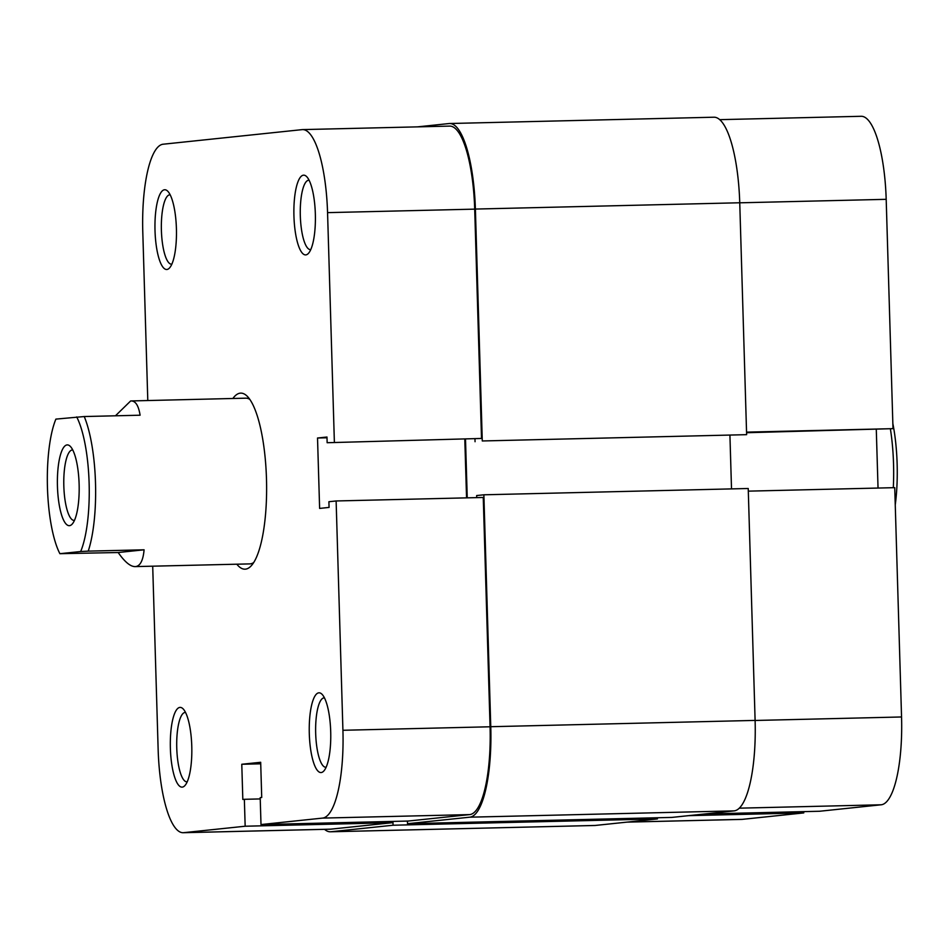 <?xml version="1.0" encoding="UTF-8"?>
<svg xmlns="http://www.w3.org/2000/svg" width="949" height="949" viewBox="0 0 949 949"><rect width="100%" height="100%" fill="white"/><g stroke="black" fill="none" stroke-linecap="round" stroke-linejoin="round"><path stroke-width="1.42" d="M475.39 209.065L739.745 202.766L746.626 434.666L482.282 440.965L475.39 209.065A88.055 23.678 -91.4 0 0 449.684 123.512A88.055 23.678 -91.4 0 0 449.162 123.536L417.477 126.869M324.558 829.343A88.055 23.678 -91.4 0 0 330.311 831.787L594.667 825.488A88.055 23.678 -91.4 0 0 595.177 825.464L657.42 818.928L657.384 817.765M330.311 831.787A88.055 23.678 -91.4 0 0 330.821 831.763L595.177 825.464M330.821 831.763L393.064 825.227L657.42 818.928M393.064 825.227L392.957 821.419M490.763 726.709A88.055 23.678 -91.4 0 1 469.755 817.184L407.512 823.708L671.868 817.409L734.099 810.885A88.055 23.678 -91.4 0 0 755.107 720.41L748.227 488.498L483.871 494.797L490.763 726.709L755.107 720.41M407.512 823.708L407.441 821.063M483.871 494.797L476.647 495.556L476.706 497.62M729.935 435.65L731.513 488.901M465.508 439.423L467.24 497.845M482.282 440.965L746.626 434.666M475.058 441.724L474.974 439.138M719.793 119.657L861.229 116.288A85.469 22.978 88.6 0 1 886.188 199.326L739.745 202.813A88.055 23.678 -91.4 0 0 714.028 117.213L449.684 123.512M166.894 269.48A39.882 10.724 88.6 0 1 155.019 230.749A39.882 10.724 88.6 0 1 164.533 189.764A39.882 10.724 88.6 0 1 167.795 191.259A39.882 10.724 88.6 0 1 176.431 229.361A39.882 10.724 88.6 0 1 169.622 267.843A39.882 10.724 88.6 0 1 166.894 269.48M170.179 194.818A34.71 9.336 -91.4 0 0 169.871 194.806A34.71 9.336 -91.4 0 0 169.669 194.818A34.71 9.336 -91.4 0 0 161.389 230.097A34.71 9.336 -91.4 0 0 171.532 264.202A34.71 9.336 -91.4 0 0 171.733 264.19A34.71 9.336 -91.4 0 0 171.828 264.178M305.827 254.901A39.882 10.724 88.6 0 1 293.941 216.17A39.882 10.724 88.6 0 1 303.455 175.185A39.882 10.724 88.6 0 1 306.717 176.68A39.882 10.724 88.6 0 1 315.365 214.794A39.882 10.724 88.6 0 1 308.544 253.264A39.882 10.724 88.6 0 1 305.827 254.901M309.101 180.239A34.71 9.336 -91.4 0 0 308.805 180.227A34.71 9.336 -91.4 0 0 308.603 180.239A34.71 9.336 -91.4 0 0 300.311 215.53A34.71 9.336 -91.4 0 0 310.453 249.623A34.71 9.336 -91.4 0 0 310.655 249.611A34.71 9.336 -91.4 0 0 310.762 249.599M182.255 787.124A39.882 10.724 88.6 0 1 170.381 748.393A39.882 10.724 88.6 0 1 179.895 707.408A39.882 10.724 88.6 0 1 183.157 708.903A39.882 10.724 88.6 0 1 191.793 747.005A39.882 10.724 88.6 0 1 184.984 785.487A39.882 10.724 88.6 0 1 182.255 787.124M185.541 712.462A34.71 9.336 -91.4 0 0 185.233 712.45A34.71 9.336 -91.4 0 0 185.031 712.462A34.71 9.336 -91.4 0 0 176.751 747.741A34.71 9.336 -91.4 0 0 186.894 781.846A34.71 9.336 -91.4 0 0 187.095 781.834A34.71 9.336 -91.4 0 0 187.19 781.822M321.189 772.545A39.882 10.724 88.6 0 1 309.303 733.814A39.882 10.724 88.6 0 1 318.817 692.829A39.882 10.724 88.6 0 1 322.079 694.324A39.882 10.724 88.6 0 1 330.727 732.438A39.882 10.724 88.6 0 1 323.906 770.908A39.882 10.724 88.6 0 1 321.189 772.545M324.463 697.883A34.71 9.336 -91.4 0 0 324.167 697.871A34.71 9.336 -91.4 0 0 323.965 697.883A34.71 9.336 -91.4 0 0 315.673 733.174A34.71 9.336 -91.4 0 0 325.815 767.266A34.71 9.336 -91.4 0 0 326.017 767.255A34.71 9.336 -91.4 0 0 326.124 767.243M232.885 398.497A88.055 23.678 88.6 0 1 240.251 393.159A88.055 23.678 88.6 0 1 247.452 396.468A88.055 23.678 88.6 0 1 266.527 480.597A88.055 23.678 88.6 0 1 251.485 565.533A88.055 23.678 88.6 0 1 245.471 569.151A88.055 23.678 88.6 0 1 236.835 564.204M249.824 399.387A82.883 22.278 -91.4 0 0 245.874 398.177L130.665 400.952C135.387 400.597 138.53 405.353 140.096 415.211L84.236 416.54A82.883 22.278 88.6 0 1 88.233 551.132L144.094 549.803C143.133 560.349 140.298 565.948 135.588 566.589L249.824 563.896A82.883 22.278 -91.4 0 0 250.311 563.86A82.883 22.278 -91.4 0 0 253.703 562.508M302.601 129.598L449.743 126.098A85.469 22.978 88.6 0 1 474.702 209.136L327.559 212.635A85.469 22.978 -91.4 0 0 302.601 129.598A85.469 22.978 -91.4 0 0 302.102 129.633L163.181 144.212A85.469 22.978 -91.4 0 0 142.789 232.03L147.795 400.514M183.608 832.676L245.162 826.223L392.293 822.712L330.75 829.165A85.469 22.978 88.6 0 1 330.252 829.201L183.11 832.712A85.469 22.978 -91.4 0 0 183.608 832.676L330.75 829.165M336.124 500.965L342.921 730.279L490.064 726.78L483.255 497.466L336.124 500.965L328.9 501.724L329.066 507.418L319.623 508.415L317.524 438.011L326.978 437.026L327.144 442.72L481.511 438.45L474.702 209.136M481.511 438.45L327.144 442.72M464.808 439.434L466.552 497.857M490.064 726.78A85.469 22.978 88.6 0 1 469.672 814.598L408.129 821.051L260.999 824.562L260.192 797.646L261.722 797.48L260.678 762.284L241.781 764.265L242.825 799.461L244.356 799.307L245.162 826.223M392.257 821.431L392.293 822.712M152.706 566.209L158.151 749.674A85.469 22.978 -91.4 0 0 183.11 832.712M260.999 824.562L322.541 818.097A85.469 22.978 -91.4 0 0 342.921 730.279M327.559 212.635L334.368 441.961M327.002 437.786L317.524 438.011M260.228 798.928L244.356 799.307M260.726 763.815L241.781 764.265M57.45 486.457A40.404 10.866 88.6 0 1 70.392 446.457A40.404 10.866 88.6 0 1 79.123 484.18A40.404 10.866 88.6 0 1 72.243 524.026A40.404 10.866 88.6 0 1 57.45 486.457M72.776 450.004A35.22 9.466 -91.4 0 0 72.432 449.98A35.22 9.466 -91.4 0 0 63.832 486.185A35.22 9.466 -91.4 0 0 74.117 520.408A35.22 9.466 -91.4 0 0 74.461 520.372M893.306 487.691A82.883 22.278 -91.4 0 0 890.399 428.912M135.588 566.589C130.796 566.944 124.983 562.259 118.174 552.52L59.894 553.694A77.699 20.89 -91.4 0 1 47.45 487.501A77.699 20.89 -91.4 0 1 55.896 419.114L84.236 416.54M130.665 400.952L115.446 415.804M88.233 551.132L80.677 551.523A77.699 20.89 -91.4 0 0 89.123 483.124A77.699 20.89 -91.4 0 0 76.691 416.931M892.843 423.515A77.699 20.89 88.6 0 1 895.251 504.88M80.677 551.523L59.894 553.694M144.094 549.803L118.174 552.52M886.188 199.326L892.997 428.651L746.555 432.139M748.298 491.143L894.741 487.656L901.55 716.97A85.469 22.978 88.6 0 1 881.158 804.788L819.616 811.253L704.502 813.993M746.566 432.72L892.997 428.651M878.039 488.059L876.295 429.624M688.654 815.654L803.779 812.913L803.744 811.62M803.779 812.913L742.237 819.367A85.469 22.978 88.6 0 1 741.738 819.402L626.862 822.131M469.755 817.184L734.099 810.885M469.672 814.598L322.541 818.097M881.158 804.788L739.247 808.168M627.111 822.107L742.237 819.367M755.107 720.469L901.55 716.97"/></g></svg>
